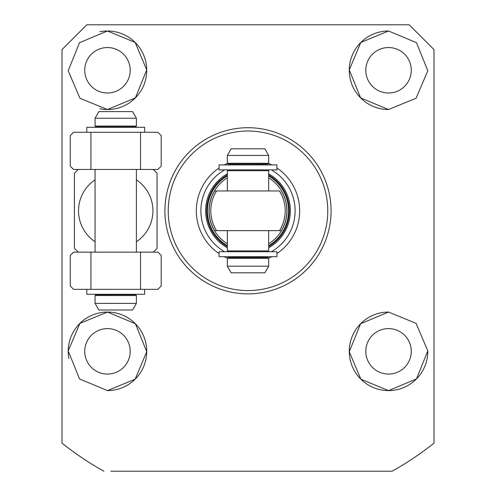 <?xml version="1.0" encoding="UTF-8"?>
<svg xmlns="http://www.w3.org/2000/svg" width="496" height="496" viewBox="0 0 496 496"><rect width="100%" height="100%" fill="white"/><g stroke="black" fill="none" stroke-linecap="round" stroke-linejoin="round"><path stroke-width="0.74" d="M107.465 390.6L135.166 379.167L146.729 351.707L135.389 323.727L107.465 312.065L79.899 323.373L68.2 350.908L79.546 378.944L107.465 390.6A39.265 39.265 0 0 0 146.735 351.335A39.265 39.265 0 0 0 107.465 312.065A39.265 39.265 0 0 0 68.876 358.577M388.535 312.065A39.265 39.265 0 0 0 349.265 351.335A39.265 39.265 0 0 0 388.535 390.6L416.466 378.932L427.8 350.883L416.082 323.355L388.535 312.065L360.617 323.721L349.271 351.738L360.852 379.186L388.535 390.6A39.265 39.265 0 0 0 427.8 350.883M164.92 210.8A83.08 83.08 0 0 0 248 293.88A83.08 83.08 0 0 0 331.08 210.8A83.08 83.08 0 0 0 248 127.72A83.08 83.08 0 0 0 164.92 210.8M103.924 471.2A297.6 297.6 0 0 1 62 443.114L62 49.6L86.8 24.8L409.2 24.8L434 49.6L434 443.114A297.6 297.6 0 0 1 392.076 471.2L110.887 471.2M388.535 31L360.815 42.451L349.271 69.911L360.617 97.879L388.535 109.535L416.088 98.239L427.8 70.754L416.473 42.675L388.535 31A39.265 39.265 0 0 0 349.265 70.265A39.265 39.265 0 0 0 388.535 109.535M99.863 108.791A39.265 39.265 0 0 0 107.465 109.535L135.365 97.898L146.729 69.899L135.148 42.414L107.465 31L79.515 42.687L68.2 70.754L79.918 98.245L107.465 109.535A39.265 39.265 0 0 0 146.735 70.265A39.265 39.265 0 0 0 99.801 31.756M388.535 93A22.735 22.735 0 0 1 365.8 70.265A22.735 22.735 0 0 1 388.535 47.535A22.735 22.735 0 0 1 411.265 70.265A22.735 22.735 0 0 1 388.535 93M107.465 93A22.735 22.735 0 0 1 84.735 70.265A22.735 22.735 0 0 1 107.465 47.535A22.735 22.735 0 0 1 130.2 70.265A22.735 22.735 0 0 1 107.465 93M107.465 374.065A22.735 22.735 0 0 1 84.735 351.335A22.735 22.735 0 0 1 107.465 328.6A22.735 22.735 0 0 1 130.2 351.335A22.735 22.735 0 0 1 107.465 374.065M388.535 374.065A22.735 22.735 0 0 1 365.8 351.335A22.735 22.735 0 0 1 388.535 328.6A22.735 22.735 0 0 1 411.265 351.335A22.735 22.735 0 0 1 388.535 374.065M136.4 241.732A37.2 37.2 0 0 0 136.4 179.868M95.065 179.868A37.2 37.2 0 0 0 95.065 241.732M153.221 252.135A55.8 55.8 0 0 0 157.065 248.285L157.065 173.315A55.8 55.8 0 0 0 153.221 169.465M78.25 169.465A55.8 55.8 0 0 0 74.4 173.315L74.4 248.285A55.8 55.8 0 0 0 78.25 252.135M385.113 471.2L392.076 471.2M248 131.025A79.775 79.775 0 0 1 327.775 210.8A79.775 79.775 0 0 1 248 290.575A79.775 79.775 0 0 1 168.225 210.8A79.775 79.775 0 0 1 248 131.025M268.646 163.438A51.665 51.665 0 0 1 271.758 164.92M276.935 167.995A51.665 51.665 0 0 1 276.935 253.605M271.758 256.68A51.665 51.665 0 0 1 268.646 258.162M224.638 251.72A47.12 47.12 0 0 1 224.638 169.88M268.665 173.836A42.346 42.346 0 0 1 268.665 247.764M227.335 247.764A42.346 42.346 0 0 1 227.335 173.836M271.362 169.88A47.12 47.12 0 0 1 271.362 251.72M227.354 258.162A51.665 51.665 0 0 1 224.242 256.68M219.065 253.605A51.665 51.665 0 0 1 219.065 167.995M224.242 164.92A51.665 51.665 0 0 1 227.354 163.438M227.335 175.001A41.335 41.335 0 0 0 227.335 246.599M279.465 190.96L216.535 190.96A37.2 37.2 0 0 0 216.535 230.64L279.465 230.64A37.2 37.2 0 0 0 279.465 190.96L268.665 190.96L268.665 170.705L267.84 169.88M268.665 190.96L214.594 190.96A38.855 38.855 0 0 0 214.594 230.64L281.406 230.64A38.855 38.855 0 0 0 281.406 190.96M215.27 190.96L214.594 190.96M214.594 230.64L214.935 230.64M281.065 230.64L281.406 230.64M268.665 246.599A41.335 41.335 0 0 0 268.665 175.001M231.155 148.8L264.845 148.8L268.665 155.415L227.335 155.415L231.155 148.8M268.665 163.265L227.335 163.265L228.16 164.095L267.84 164.095L268.665 163.265L268.665 155.415M248 257.505L228.16 257.505L267.84 257.505L268.665 258.335L227.335 258.335L228.16 257.505M268.665 266.185L264.845 272.8L231.155 272.8L227.335 266.185L268.665 266.185L268.665 258.335M235.172 164.92L233.74 164.095L248 164.095M98.884 111.6L132.581 111.6L136.4 118.215L95.065 118.215L98.884 111.6M102.567 127.305L101.475 126.895L115.735 126.895L95.895 126.895L129.995 126.895L128.898 127.305L129.995 126.895M95.827 294.711L135.575 294.705L136.4 295.535L95.065 295.535L95.895 294.705L95.071 295.473M136.4 303.385L132.581 310L98.884 310L95.065 303.385L136.4 303.385L136.4 295.535M102.567 294.295L101.475 294.705L115.735 294.705M115.735 126.895L135.575 126.895L136.4 126.065L136.4 118.215M140.535 252.135L157.895 252.135L161.2 255.44L161.2 286.025L157.895 289.335L73.575 289.335L70.265 286.025L70.265 255.44L73.575 252.135L140.535 252.135L140.535 289.335M90.935 252.135L90.935 289.335M140.535 132.265L157.895 132.265L161.2 135.575L161.2 166.16L157.895 169.465L73.575 169.465L70.265 166.16L70.265 135.575L73.575 132.265L140.535 132.265L140.535 169.465M90.935 132.265L90.935 169.465M219.065 256.68L276.935 256.68L276.935 251.72L219.065 251.72L219.065 256.68M86.8 289.335L86.8 294.295L144.665 294.295L144.665 289.335M144.665 132.265L144.665 127.305L86.8 127.305L86.8 132.265M276.935 164.92L219.065 164.92L219.065 169.88L276.935 169.88L276.935 164.92M227.335 175.906A40.554 40.554 0 0 0 227.335 245.694M227.335 177.779A38.955 38.955 0 0 0 227.335 243.821M268.665 243.821A38.955 38.955 0 0 0 268.665 177.779M268.665 245.694A40.554 40.554 0 0 0 268.665 175.906M227.335 190.96L227.335 170.705L268.665 170.705M227.335 230.64L227.335 250.895L268.665 250.895L267.84 251.72M95.065 118.215L95.065 126.065L136.4 126.065L135.575 126.895M227.335 163.265L227.335 155.415M260.828 164.92L262.26 164.095M227.335 170.705L228.16 169.88M227.335 250.895L228.16 251.72M260.828 256.68L262.26 257.505M227.335 266.185L227.335 258.335M235.172 256.68L233.74 257.505M268.665 250.895L268.665 230.64M95.065 126.065L95.895 126.895M95.065 252.135L95.065 169.465M128.898 294.295L129.995 294.705M95.065 303.385L95.065 295.535M136.4 252.135L136.4 169.465"/></g></svg>
